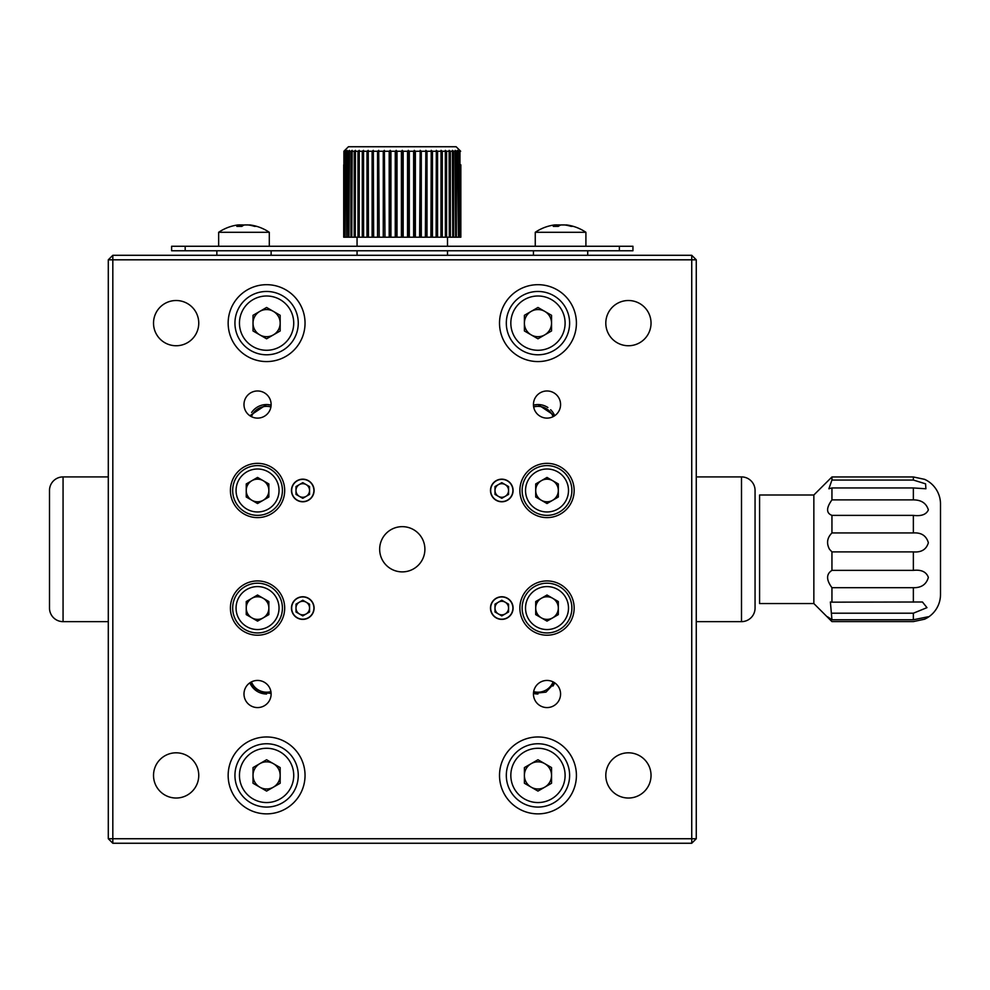 <?xml version="1.0" encoding="UTF-8"?>
<svg xmlns="http://www.w3.org/2000/svg" width="990" height="990" viewBox="0 0 990 990"><rect width="100%" height="100%" fill="white"/><g stroke="black" fill="none" stroke-linecap="round" stroke-linejoin="round"><path stroke-width="1.49" d="M269.305 246.25L269.305 232.291L218.654 232.291L218.654 246.25M218.654 232.291A45.231 45.231 0 0 1 236.66 225.126A45.144 41.927 -90 0 1 237.934 224.94L239.456 224.94A45.144 16.731 -90 0 0 236.833 226.376L241.869 226.376A45.144 16.731 90 0 1 244.493 224.94L248.02 224.94A45.144 41.927 -90 0 1 254.591 226.376A43.907 14.095 -58.1 0 1 256.596 226.376A45.144 41.927 90 0 0 251.299 225.126A45.144 41.927 90 0 0 250.024 224.94L248.317 224.99M239.642 226.314L239.642 224.841L239.456 226.314M239.642 224.99A45.144 41.927 90 0 1 239.951 224.94L243.478 224.94A45.144 16.731 -90 0 1 243.986 225.126M298.262 775.418A31.655 31.655 0 0 1 266.595 807.073A31.655 31.655 0 0 1 234.939 775.418A31.655 31.655 0 0 1 266.595 743.762A31.655 31.655 0 0 1 298.262 775.418A31.655 31.655 0 0 1 266.595 807.073A31.655 31.655 0 0 1 234.939 775.418A31.655 31.655 0 0 1 266.595 743.762A31.655 31.655 0 0 1 298.262 775.418M266.595 788.981A13.563 13.563 0 0 1 259.813 763.661A13.563 13.563 0 0 1 280.17 775.418A13.563 13.563 0 0 1 266.595 788.981M280.17 783.251L280.17 767.584L266.595 759.751L253.032 767.584L253.032 783.251L266.595 791.084L280.17 783.251M569.621 323.136A31.655 31.655 0 0 1 537.966 354.791A31.655 31.655 0 0 1 506.311 323.136A31.655 31.655 0 0 1 537.966 291.468A31.655 31.655 0 0 1 569.621 323.136A31.655 31.655 0 0 1 537.966 354.791A31.655 31.655 0 0 1 506.311 323.136A31.655 31.655 0 0 1 537.966 291.468M537.966 336.699A13.563 13.563 0 0 1 531.185 311.38A13.563 13.563 0 0 1 551.541 323.136A13.563 13.563 0 0 1 537.966 336.699M551.541 330.969L551.541 315.303L537.966 307.469L524.403 315.303L524.403 330.969L537.966 338.803L551.541 330.969M512.907 490.483A11.125 11.125 0 0 1 501.782 501.596A11.125 11.125 0 0 1 490.669 490.483A11.125 11.125 0 0 1 501.782 479.358A11.125 11.125 0 0 1 512.907 490.483M501.782 497.265A6.782 6.782 0 0 1 498.391 484.605A6.782 6.782 0 0 1 508.563 490.483A6.782 6.782 0 0 1 501.782 497.265M495 486.56L495 494.394L501.782 498.317L508.563 494.394L508.563 486.56L501.782 482.65L495 486.56M313.904 490.483A11.125 11.125 0 0 1 302.779 501.596A11.125 11.125 0 0 1 291.654 490.483A11.125 11.125 0 0 1 302.779 479.358A11.125 11.125 0 0 1 313.904 490.483M302.779 497.265A6.782 6.782 0 0 1 299.388 484.605A6.782 6.782 0 0 1 309.561 490.483A6.782 6.782 0 0 1 302.779 497.265M295.998 486.56L295.998 494.394L302.779 498.317L309.561 494.394L309.561 486.56L302.779 482.65L295.998 486.56M357.056 237.204L357.056 246.25M447.505 237.204L447.505 246.25M403.165 237.204L402.286 237.204L402.286 150.369L403.165 151.26L403.165 237.204L407.546 237.204L407.546 151.26L408.338 150.369L408.338 237.204L407.546 237.204M402.286 237.204L401.396 237.204L401.396 151.26L402.286 150.369M397.015 237.204L396.235 237.204L396.235 150.369L397.015 151.26L397.015 237.204L401.396 237.204M396.235 237.204L395.257 237.204L395.257 151.26L396.235 150.369M390.926 237.204L390.246 237.204L390.246 150.369L390.926 151.26L390.926 237.204L395.257 237.204M390.246 237.204L389.194 237.204L389.194 151.26L390.246 150.369M384.962 237.204L384.392 150.369L384.962 237.204L389.194 237.204M384.392 237.204L383.266 237.204L383.266 151.26L384.392 150.369M379.182 237.204L378.725 150.369L379.182 237.204L383.266 237.204M378.725 237.204L377.561 237.204L377.561 151.26L378.725 150.369M373.651 237.204L373.329 150.369L373.651 237.204L377.561 237.204M373.329 237.204L372.116 237.204L372.116 151.26L373.329 150.369M368.441 237.204L368.243 150.369L368.441 237.204L372.116 237.204M368.243 237.204L367.005 237.204L367.005 151.26L368.243 150.369M363.602 237.204L363.54 150.369L363.602 237.204L367.005 237.204M363.54 237.204L362.278 237.204L362.278 151.26L363.54 150.369M359.184 237.204L357.996 237.204L357.996 151.26L359.246 150.369L359.184 237.204L362.278 237.204M355.237 237.204L354.197 237.204L354.197 151.26L355.435 150.369L355.237 237.204L357.996 237.204M351.809 237.204L350.93 237.204L350.93 151.26L352.131 150.369L351.809 237.204L354.197 237.204M348.938 237.204L348.208 237.204L348.208 151.26L349.383 150.369L348.938 237.204L350.93 237.204M346.649 237.204L346.092 151.26L347.218 150.369L346.649 237.204L348.208 237.204M344.966 237.204L344.594 151.26L345.646 150.369L344.966 151.26L344.966 237.204L346.092 237.204M344.594 151.26L343.901 151.26L343.901 237.204L344.594 237.204M343.901 237.204L343.901 164.835M343.716 164.835L343.716 237.204M460.845 237.204L460.845 164.835M459.966 237.204L459.608 151.26L458.914 150.369L459.966 151.26L459.966 237.204L460.659 237.204M458.469 237.204L457.355 150.369L458.469 151.26L458.469 237.204L459.608 237.204M456.353 237.204L455.623 237.204L455.177 150.369L456.353 151.26L456.353 237.204L457.925 237.204M453.643 237.204L452.752 237.204L452.43 150.369L453.643 151.26L453.643 237.204L455.623 237.204M450.363 237.204L449.324 237.204L449.126 150.369L450.363 151.26L450.363 237.204L452.752 237.204M446.564 237.204L445.376 237.204L445.314 150.369L446.564 151.26L446.564 237.204L449.324 237.204M442.282 237.204L440.958 237.204L441.033 150.369L442.282 151.26L442.282 237.204L445.376 237.204M437.555 237.204L436.12 237.204L436.318 150.369L437.555 151.26L437.555 237.204L440.958 237.204M432.444 237.204L430.91 237.204L431.232 150.369L432.444 151.26L432.444 237.204L436.12 237.204M426.999 237.204L425.378 237.204L425.836 150.369L426.999 151.26L426.999 237.204L430.91 237.204M421.295 237.204L419.599 237.204L420.181 150.369L421.295 151.26L421.295 237.204L425.378 237.204M415.367 237.204L413.634 237.204L413.634 151.26L414.315 150.369L415.367 151.26L415.367 237.204L419.599 237.204M408.338 150.369L409.303 151.26L409.303 237.204L413.634 237.204M409.303 237.204L408.338 237.204M403.165 151.26L407.546 151.26M397.015 151.26L401.396 151.26M409.303 151.26L413.634 151.26M390.926 151.26L395.257 151.26M414.315 150.369L414.315 237.204M415.367 151.26L419.599 151.26M384.962 151.26L389.194 151.26M420.181 150.369L420.181 237.204M421.295 151.26L425.378 151.26M379.182 151.26L383.266 151.26M425.836 150.369L425.836 237.204M426.999 151.26L430.91 151.26M373.651 151.26L377.561 151.26M431.232 150.369L431.232 237.204M432.444 151.26L436.12 151.26M368.441 151.26L372.116 151.26M436.318 150.369L436.318 237.204M437.555 151.26L440.958 151.26M363.602 151.26L367.005 151.26M441.033 150.369L441.033 237.204M442.282 151.26L445.376 151.26M359.184 151.26L362.278 151.26M446.564 151.26L449.324 151.26M355.237 151.26L357.996 151.26M450.363 151.26L452.752 151.26M351.809 151.26L354.197 151.26M453.643 151.26L455.623 151.26M348.938 151.26L350.93 151.26M456.353 151.26L457.925 151.26M346.649 151.26L348.208 151.26M458.469 151.26L459.608 151.26M344.966 151.26L346.092 151.26M459.966 151.26L460.659 151.26M344.099 151.037L348.43 146.743L344.099 151.037M456.13 146.743L460.461 151.037L456.13 146.743L348.43 146.743M249.913 415.627A18.092 18.092 0 0 0 249.876 415.738L266.595 404.539A18.092 18.092 0 0 1 271.112 405.12L266.595 404.539A18.092 18.092 0 0 0 251.621 412.483M251.448 416.666A16.286 16.286 0 0 1 270.901 406.94M533.449 250.767L533.449 255.296M587.714 250.767L587.714 255.296M569.621 775.418A31.655 31.655 0 0 1 537.966 807.073A31.655 31.655 0 0 1 506.311 775.418A31.655 31.655 0 0 1 537.966 743.762A31.655 31.655 0 0 1 569.621 775.418A31.655 31.655 0 0 1 537.966 807.073A31.655 31.655 0 0 1 506.311 775.418A31.655 31.655 0 0 1 537.966 743.762A31.655 31.655 0 0 1 569.621 775.418M537.966 788.981A13.563 13.563 0 0 1 531.185 763.661A13.563 13.563 0 0 1 551.541 775.418A13.563 13.563 0 0 1 537.966 788.981M551.541 783.251L551.541 767.584L537.966 759.751L524.403 767.584L524.403 783.251L537.966 791.084L551.541 783.251M257.548 515.357A24.874 24.874 0 0 1 232.675 490.483A24.874 24.874 0 0 1 257.548 465.597A24.874 24.874 0 0 1 282.422 490.483A24.874 24.874 0 0 1 257.548 515.357A24.874 24.874 0 0 0 282.422 490.483A24.874 24.874 0 0 0 257.548 465.597A24.874 24.874 0 0 0 232.675 490.483M251.893 500.272A11.311 11.311 0 0 0 268.859 490.483A11.311 11.311 0 0 0 251.893 480.682A11.311 11.311 0 0 0 251.893 500.272M268.859 497.005L268.859 483.949L257.548 477.428L246.238 483.949L246.238 497.005L257.548 503.539L268.859 497.005M402.286 571.886A22.609 22.609 0 0 1 379.665 549.277A22.609 22.609 0 0 1 402.286 526.655A22.609 22.609 0 0 1 424.896 549.277A22.609 22.609 0 0 1 402.286 571.886M550.65 409.736A18.092 18.092 0 0 1 554.685 415.738L537.966 404.539L533.462 405.12A18.092 18.092 0 0 1 547.903 407.509M533.659 406.94A16.286 16.286 0 0 1 553.113 416.666M554.635 682.939A18.092 18.092 0 0 1 552.94 686.07M553.113 681.887A16.286 16.286 0 0 1 533.659 691.614M537.966 694.002A18.092 18.092 0 0 1 533.462 693.433L545.985 692.134L554.685 682.815M185.179 250.767L171.617 250.767L171.617 246.25L632.944 246.25L632.944 250.767L185.179 250.767L185.179 246.25M619.381 246.25L619.381 250.767M108.294 476.908L63.063 476.908L63.063 621.646L108.294 621.646M63.063 476.908A13.563 13.563 0 0 0 49.5 490.483L49.5 608.07A13.563 13.563 0 0 0 63.063 621.646M49.5 517.609L49.5 556.12L49.5 517.609M49.5 574.2L49.5 580.932L49.5 574.2M49.5 568.05L49.5 556.12M813.854 603.554L813.854 495L759.59 495L759.59 603.554L813.854 603.554L829.509 619.196L827.504 616.745L831.947 619.777L830.387 601.994L831.947 602.168L831.947 587.689C826.155 579.843 826.155 574.076 831.947 570.376L831.947 551.888L829.509 549.277C826.291 543.275 827.108 537.842 831.947 532.942L831.947 515.382C826.155 513.129 826.155 507.957 831.947 499.888L831.947 487.946L828.877 488.775L831.947 480.051L831.947 476.957L813.854 495M831.947 619.777L913.362 619.777L928.249 616.745L924.611 619.196L913.362 621.596L831.947 621.596L829.509 619.196M940.5 504.046L940.5 594.507L940.5 504.046A27.138 27.138 0 0 0 924.611 479.346L913.362 476.957L831.947 476.957M831.947 480.051L913.362 480.051L925.576 483.838L925.898 488.775L913.362 487.946L831.947 487.946M831.947 499.888L913.362 499.888C921.319 499.9 926.318 503.242 928.36 509.875C926.343 514.528 921.344 516.359 913.362 515.382L831.947 515.382M831.947 532.942L913.362 532.942C921.319 532.434 926.318 535.714 928.36 542.768C926.343 549.524 921.344 552.556 913.362 551.888L831.947 551.888M831.947 570.376L913.362 570.376C921.319 569.485 926.318 571.824 928.36 577.405C926.343 584.447 921.344 587.874 913.362 587.689L831.947 587.689M831.947 602.168L922.445 601.994L926.974 607.65L913.362 613.206L831.947 613.206M940.5 594.507A27.138 27.138 0 0 1 924.611 619.196M696.267 621.646L741.498 621.646L741.498 476.908L696.267 476.908M741.498 621.646A13.563 13.563 0 0 0 755.061 608.07L755.061 490.483A13.563 13.563 0 0 0 741.498 476.908M257.548 632.944A24.874 24.874 0 0 1 232.675 608.07A24.874 24.874 0 0 1 257.548 583.197A24.874 24.874 0 0 1 282.422 608.07A24.874 24.874 0 0 1 257.548 632.944A24.874 24.874 0 0 0 282.422 608.07A24.874 24.874 0 0 0 257.548 583.197A24.874 24.874 0 0 0 232.675 608.07M251.893 617.859A11.311 11.311 0 0 0 268.859 608.07A11.311 11.311 0 0 0 251.893 598.282A11.311 11.311 0 0 0 251.893 617.859M268.859 614.604L268.859 601.549L257.548 595.015L246.238 601.549L246.238 614.604L257.548 621.126L268.859 614.604M547.012 632.944A24.874 24.874 0 0 1 522.138 608.07A24.874 24.874 0 0 1 547.012 583.197A24.874 24.874 0 0 1 571.886 608.07A24.874 24.874 0 0 1 547.012 632.944A24.874 24.874 0 0 0 571.886 608.07A24.874 24.874 0 0 0 547.012 583.197A24.874 24.874 0 0 0 522.138 608.07M541.357 617.859A11.311 11.311 0 0 0 558.323 608.07A11.311 11.311 0 0 0 541.357 598.282A11.311 11.311 0 0 0 541.357 617.859M558.323 614.604L558.323 601.549L547.012 595.015L535.701 601.549L535.701 614.604L547.012 621.126L558.323 614.604M302.779 596.945A11.125 11.125 0 0 1 313.904 608.07A11.125 11.125 0 0 1 302.779 619.196A11.125 11.125 0 0 1 291.654 608.07A11.125 11.125 0 0 1 302.779 596.945M302.779 614.852A6.782 6.782 0 0 1 299.388 602.192A6.782 6.782 0 0 1 309.561 608.07A6.782 6.782 0 0 1 302.779 614.852M295.998 604.16L295.998 611.993L302.779 615.904L309.561 611.993L309.561 604.16L302.779 600.237L295.998 604.16M490.483 608.07A11.311 11.311 0 0 1 501.782 596.76A11.311 11.311 0 0 1 513.092 608.07A11.311 11.311 0 0 1 501.782 619.381A11.311 11.311 0 0 1 490.483 608.07M490.483 490.483A11.311 11.311 0 0 1 501.782 479.172A11.311 11.311 0 0 1 513.092 490.483A11.311 11.311 0 0 1 501.782 501.782A11.311 11.311 0 0 1 490.483 490.483M291.468 490.483A11.311 11.311 0 0 1 302.779 479.172A11.311 11.311 0 0 1 314.09 490.483A11.311 11.311 0 0 1 302.779 501.782A11.311 11.311 0 0 1 291.468 490.483M291.468 608.07A11.311 11.311 0 0 1 302.779 596.76A11.311 11.311 0 0 1 314.09 608.07A11.311 11.311 0 0 1 302.779 619.381A11.311 11.311 0 0 1 291.468 608.07M230.41 608.07A27.138 27.138 0 0 1 257.548 580.932A27.138 27.138 0 0 1 284.687 608.07A27.138 27.138 0 0 1 257.548 635.209A27.138 27.138 0 0 1 230.41 608.07M230.41 490.483A27.138 27.138 0 0 1 257.548 463.345A27.138 27.138 0 0 1 284.687 490.483A27.138 27.138 0 0 1 257.548 517.609A27.138 27.138 0 0 1 230.41 490.483M519.874 490.483A27.138 27.138 0 0 1 547.012 463.345A27.138 27.138 0 0 1 574.15 490.483A27.138 27.138 0 0 1 547.012 517.609A27.138 27.138 0 0 1 519.874 490.483M519.874 608.07A27.138 27.138 0 0 1 547.012 580.932A27.138 27.138 0 0 1 574.15 608.07A27.138 27.138 0 0 1 547.012 635.209A27.138 27.138 0 0 1 519.874 608.07M499.517 323.136A38.449 38.449 0 0 1 537.966 284.687A38.449 38.449 0 0 1 576.415 323.136A38.449 38.449 0 0 1 537.966 361.573A38.449 38.449 0 0 1 499.517 323.136M499.517 775.418A38.449 38.449 0 0 1 537.966 736.968A38.449 38.449 0 0 1 576.415 775.418A38.449 38.449 0 0 1 537.966 813.867A38.449 38.449 0 0 1 499.517 775.418M228.158 775.418A38.449 38.449 0 0 1 266.595 736.968A38.449 38.449 0 0 1 305.044 775.418A38.449 38.449 0 0 1 266.595 813.867A38.449 38.449 0 0 1 228.158 775.418M228.158 323.136A38.449 38.449 0 0 1 266.595 284.687A38.449 38.449 0 0 1 305.044 323.136A38.449 38.449 0 0 1 266.595 361.573A38.449 38.449 0 0 1 228.158 323.136M243.986 404.539A13.563 13.563 0 0 1 257.548 390.976A13.563 13.563 0 0 1 271.124 404.539A13.563 13.563 0 0 1 257.548 418.114A13.563 13.563 0 0 1 243.986 404.539M533.449 404.539A13.563 13.563 0 0 1 547.012 390.976A13.563 13.563 0 0 1 560.575 404.539A13.563 13.563 0 0 1 547.012 418.114A13.563 13.563 0 0 1 533.449 404.539M533.449 694.002A13.563 13.563 0 0 1 547.012 680.439A13.563 13.563 0 0 1 560.575 694.002A13.563 13.563 0 0 1 547.012 707.578A13.563 13.563 0 0 1 533.449 694.002M243.986 694.002A13.563 13.563 0 0 1 257.548 680.439A13.563 13.563 0 0 1 271.124 694.002A13.563 13.563 0 0 1 257.548 707.578A13.563 13.563 0 0 1 243.986 694.002M605.806 775.418A22.609 22.609 0 0 1 628.427 752.808A22.609 22.609 0 0 1 651.036 775.418A22.609 22.609 0 0 1 628.427 798.027A22.609 22.609 0 0 1 605.806 775.418M153.524 775.418A22.609 22.609 0 0 1 176.146 752.808A22.609 22.609 0 0 1 198.755 775.418A22.609 22.609 0 0 1 176.146 798.027A22.609 22.609 0 0 1 153.524 775.418M153.524 323.136A22.609 22.609 0 0 1 176.146 300.514A22.609 22.609 0 0 1 198.755 323.136A22.609 22.609 0 0 1 176.146 345.745A22.609 22.609 0 0 1 153.524 323.136M605.806 323.136A22.609 22.609 0 0 1 628.427 300.514A22.609 22.609 0 0 1 651.036 323.136A22.609 22.609 0 0 1 628.427 345.745A22.609 22.609 0 0 1 605.806 323.136M379.665 549.277A22.609 22.609 0 0 1 402.286 526.655A22.609 22.609 0 0 1 424.896 549.277A22.609 22.609 0 0 1 402.286 571.886A22.609 22.609 0 0 1 379.665 549.277M691.738 259.813L112.823 259.813L112.823 838.74L691.738 838.74L691.738 259.813L696.267 259.813L696.267 838.74L691.738 838.74L691.738 843.257L112.823 843.257L112.823 838.74L108.294 838.74L108.294 259.813L112.823 259.813L112.823 255.296L691.738 255.296L691.738 259.813M108.294 838.74L112.823 843.257M112.823 255.296L108.294 259.813M696.267 259.813L691.738 255.296M696.267 838.74L691.738 843.257M216.847 250.767L216.847 255.296M271.124 250.767L271.124 255.296M501.782 596.945A11.125 11.125 0 0 1 512.907 608.07A11.125 11.125 0 0 1 501.782 619.196A11.125 11.125 0 0 1 490.669 608.07A11.125 11.125 0 0 1 501.782 596.945M501.782 614.852A6.782 6.782 0 0 1 498.391 602.192A6.782 6.782 0 0 1 508.563 608.07A6.782 6.782 0 0 1 501.782 614.852M495 604.16L495 611.993L501.782 615.904L508.563 611.993L508.563 604.16L501.782 600.237L495 604.16M270.901 691.614A16.286 16.286 0 0 1 251.448 681.887M266.595 694.002A18.092 18.092 0 0 1 249.876 682.815L258.576 692.134L271.112 693.433M547.012 515.357A24.874 24.874 0 0 1 522.138 490.483A24.874 24.874 0 0 1 547.012 465.597A24.874 24.874 0 0 1 571.886 490.483A24.874 24.874 0 0 1 547.012 515.357A24.874 24.874 0 0 0 571.886 490.483A24.874 24.874 0 0 0 547.012 465.597A24.874 24.874 0 0 0 522.138 490.483M541.357 500.272A11.311 11.311 0 0 0 558.323 490.483A11.311 11.311 0 0 0 541.357 480.682A11.311 11.311 0 0 0 541.357 500.272M558.323 497.005L558.323 483.949L547.012 477.428L535.701 483.949L535.701 497.005L547.012 503.539L558.323 497.005M585.907 246.25L585.907 232.291L535.256 232.291L535.256 246.25M564.956 225.002L566.639 224.94A45.144 41.704 90 0 1 567.666 225.089A45.144 41.704 90 0 1 573.173 226.376A43.907 14.565 -58 0 0 571.094 226.376A45.144 41.704 -90 0 0 564.56 224.94L561.008 224.94A45.144 17.288 90 0 0 558.298 226.376L553.286 226.376A45.144 17.288 -90 0 1 555.996 224.94L554.524 224.94A45.144 41.704 -90 0 0 553.497 225.089A45.231 45.231 0 0 0 535.256 232.291M556.207 226.314L556.207 224.841L555.996 226.314M556.207 225.002A45.144 41.704 90 0 1 556.603 224.94L560.154 224.94A45.144 17.288 -90 0 1 560.575 225.089M357.056 250.767L357.056 255.296M447.505 250.767L447.505 255.296M298.262 323.136A31.655 31.655 0 0 1 266.595 354.791A31.655 31.655 0 0 1 234.939 323.136A31.655 31.655 0 0 1 266.595 291.468A31.655 31.655 0 0 1 298.262 323.136A31.655 31.655 0 0 1 266.595 354.791A31.655 31.655 0 0 1 234.939 323.136A31.655 31.655 0 0 1 266.595 291.468A31.655 31.655 0 0 1 298.262 323.136M266.595 336.699A13.563 13.563 0 0 1 259.813 311.38A13.563 13.563 0 0 1 280.17 323.136A13.563 13.563 0 0 1 266.595 336.699M280.17 330.969L280.17 315.303L266.595 307.469L253.032 315.303L253.032 330.969L266.595 338.803L280.17 330.969M239.951 226.314L239.951 224.94M293.733 775.418A27.138 27.138 0 0 1 266.595 802.556A27.138 27.138 0 0 1 239.456 775.418A27.138 27.138 0 0 1 266.595 748.279A27.138 27.138 0 0 1 293.733 775.418M537.966 295.998A27.138 27.138 0 0 1 565.104 323.136A27.138 27.138 0 0 1 537.966 350.274A27.138 27.138 0 0 1 510.828 323.136A27.138 27.138 0 0 1 537.966 295.998M565.104 775.418A27.138 27.138 0 0 1 537.966 802.556A27.138 27.138 0 0 1 510.828 775.418A27.138 27.138 0 0 1 537.966 748.279A27.138 27.138 0 0 1 565.104 775.418M279.031 490.483A21.483 21.483 0 0 1 257.548 511.966A21.483 21.483 0 0 1 236.065 490.483A21.483 21.483 0 0 1 257.548 469A21.483 21.483 0 0 1 279.031 490.483M913.362 480.051L913.362 476.957M913.362 499.888L913.362 487.946M913.362 532.942L913.362 515.382M913.362 570.376L913.362 551.888M913.362 602.168L913.362 587.689M913.362 619.777L913.362 613.206M279.031 608.07A21.483 21.483 0 0 1 257.548 629.553A21.483 21.483 0 0 1 236.065 608.07A21.483 21.483 0 0 1 257.548 586.587A21.483 21.483 0 0 1 279.031 608.07M568.495 608.07A21.483 21.483 0 0 1 547.012 629.553A21.483 21.483 0 0 1 525.529 608.07A21.483 21.483 0 0 1 547.012 586.587A21.483 21.483 0 0 1 568.495 608.07M568.495 490.483A21.483 21.483 0 0 1 547.012 511.966A21.483 21.483 0 0 1 525.529 490.483A21.483 21.483 0 0 1 547.012 469A21.483 21.483 0 0 1 568.495 490.483M556.603 226.314L556.603 224.94M293.733 323.136A27.138 27.138 0 0 1 266.595 350.274A27.138 27.138 0 0 1 239.456 323.136A27.138 27.138 0 0 1 266.595 295.998A27.138 27.138 0 0 1 293.733 323.136M269.305 232.291A45.231 45.231 0 0 0 251.299 225.126M585.907 232.291A45.231 45.231 0 0 0 567.666 225.089"/></g></svg>
